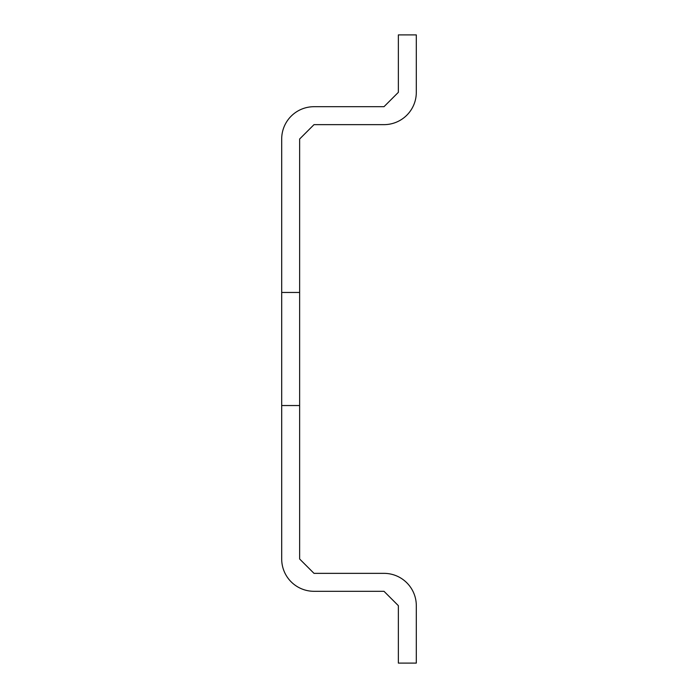 <?xml version="1.0" encoding="UTF-8"?>
<svg xmlns="http://www.w3.org/2000/svg" width="698" height="698" viewBox="0 0 698 698"><rect width="100%" height="100%" fill="white"/><g stroke="black" fill="none" stroke-linecap="round" stroke-linejoin="round"><path stroke-width="1.05" d="M281.695 405.538L299.643 405.538L299.643 559.002L314.004 573.355L383.996 573.355A32.309 32.309 0 0 1 416.305 605.663L416.305 663.1L398.357 663.1L398.357 605.663L383.996 591.302L314.004 591.302A32.309 32.309 0 0 1 281.695 559.002L281.695 138.998A32.309 32.309 0 0 1 314.004 106.698L383.996 106.698L398.357 92.337L398.357 34.9L416.305 34.9L416.305 92.337A32.309 32.309 0 0 1 383.996 124.645L314.004 124.645L299.643 138.998L299.643 292.462L281.695 292.462M299.643 405.538L299.643 292.462"/></g></svg>
